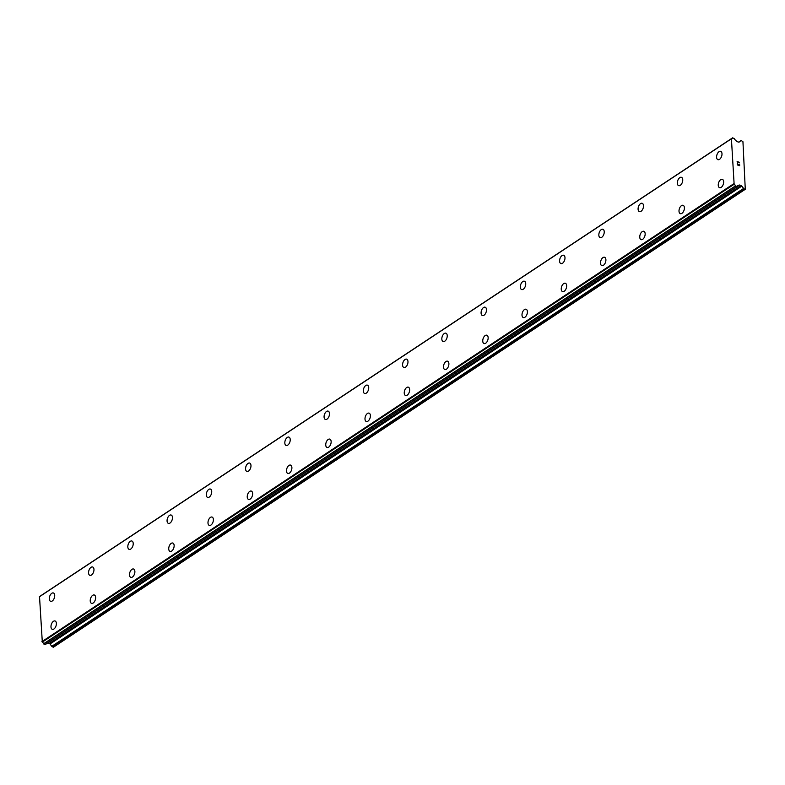 <?xml version="1.0" encoding="UTF-8"?>
<svg xmlns="http://www.w3.org/2000/svg" width="785" height="785" viewBox="0 0 785 785"><rect width="100%" height="100%" fill="white"/><g stroke="black" fill="none" stroke-linecap="round" stroke-linejoin="round"><path stroke-width="1.18" d="M719.59 187.684A4.396 2.453 108.2 0 1 718.324 184.043A4.396 2.453 108.2 0 1 720.738 179.657A4.396 2.453 108.2 0 1 722.337 179.333A4.396 2.453 108.2 0 1 723.593 182.974A4.396 2.453 108.2 0 1 721.189 187.36A4.396 2.453 108.2 0 1 719.58 187.684A4.396 2.453 108.2 0 1 718.314 184.043A4.396 2.453 108.2 0 1 720.728 179.657A4.396 2.453 108.2 0 1 722.328 179.333M680.34 213.657A4.396 2.453 108.2 0 1 679.074 210.017A4.396 2.453 108.2 0 1 681.478 205.641A4.396 2.453 108.2 0 1 683.078 205.307A4.396 2.453 108.2 0 1 684.343 208.947A4.396 2.453 108.2 0 1 681.929 213.334A4.396 2.453 108.2 0 1 680.33 213.657A4.396 2.453 108.2 0 1 679.064 210.017A4.396 2.453 108.2 0 1 681.478 205.631A4.396 2.453 108.2 0 1 683.078 205.307M641.08 239.641A4.396 2.453 108.2 0 1 639.824 236A4.396 2.453 108.2 0 1 642.228 231.614A4.396 2.453 108.2 0 1 643.828 231.29A4.396 2.453 108.2 0 1 645.093 234.931A4.396 2.453 108.2 0 1 642.679 239.317A4.396 2.453 108.2 0 1 641.08 239.641A4.396 2.453 108.2 0 1 639.814 236A4.396 2.453 108.2 0 1 642.228 231.614A4.396 2.453 108.2 0 1 643.828 231.29M601.83 265.615A4.396 2.453 108.2 0 1 600.564 261.974A4.396 2.453 108.2 0 1 602.978 257.598A4.396 2.453 108.2 0 1 604.578 257.274A4.396 2.453 108.2 0 1 605.843 260.905A4.396 2.453 108.2 0 1 603.429 265.291A4.396 2.453 108.2 0 1 601.83 265.615A4.396 2.453 108.2 0 1 600.564 261.974A4.396 2.453 108.2 0 1 602.968 257.588A4.396 2.453 108.2 0 1 604.578 257.264M562.58 291.598A4.396 2.453 108.2 0 1 561.314 287.958A4.396 2.453 108.2 0 1 563.728 283.571A4.396 2.453 108.2 0 1 565.328 283.248A4.396 2.453 108.2 0 1 566.593 286.888A4.396 2.453 108.2 0 1 564.179 291.274A4.396 2.453 108.2 0 1 562.58 291.598A4.396 2.453 108.2 0 1 561.304 287.958A4.396 2.453 108.2 0 1 563.718 283.571A4.396 2.453 108.2 0 1 565.328 283.248M523.33 317.572A4.396 2.453 108.2 0 1 522.054 313.931A4.396 2.453 108.2 0 1 524.468 309.555A4.396 2.453 108.2 0 1 526.068 309.231A4.396 2.453 108.2 0 1 527.343 312.872A4.396 2.453 108.2 0 1 524.929 317.248A4.396 2.453 108.2 0 1 523.33 317.572A4.396 2.453 108.2 0 1 522.064 313.931A4.396 2.453 108.2 0 1 524.478 309.555A4.396 2.453 108.2 0 1 526.078 309.231M484.08 343.555A4.396 2.453 108.2 0 1 482.814 339.915A4.396 2.453 108.2 0 1 485.228 335.529A4.396 2.453 108.2 0 1 486.818 335.205A4.396 2.453 108.2 0 1 488.084 338.845A4.396 2.453 108.2 0 1 485.679 343.231A4.396 2.453 108.2 0 1 484.07 343.555A4.396 2.453 108.2 0 1 482.804 339.915A4.396 2.453 108.2 0 1 485.218 335.529A4.396 2.453 108.2 0 1 486.818 335.205M444.83 369.539A4.396 2.453 108.2 0 1 443.564 365.898A4.396 2.453 108.2 0 1 445.968 361.512A4.396 2.453 108.2 0 1 447.568 361.188A4.396 2.453 108.2 0 1 448.834 364.829A4.396 2.453 108.2 0 1 446.42 369.215A4.396 2.453 108.2 0 1 444.82 369.539A4.396 2.453 108.2 0 1 443.554 365.898A4.396 2.453 108.2 0 1 445.968 361.512A4.396 2.453 108.2 0 1 447.568 361.188M405.57 395.512A4.396 2.453 108.2 0 1 404.304 391.872A4.396 2.453 108.2 0 1 406.718 387.486A4.396 2.453 108.2 0 1 408.318 387.162A4.396 2.453 108.2 0 1 409.584 390.802A4.396 2.453 108.2 0 1 407.17 395.189A4.396 2.453 108.2 0 1 405.57 395.512A4.396 2.453 108.2 0 1 404.304 391.872A4.396 2.453 108.2 0 1 406.718 387.486A4.396 2.453 108.2 0 1 408.318 387.162M366.32 421.496A4.396 2.453 108.2 0 1 365.054 417.855A4.396 2.453 108.2 0 1 367.468 413.469A4.396 2.453 108.2 0 1 369.068 413.146A4.396 2.453 108.2 0 1 370.334 416.786A4.396 2.453 108.2 0 1 367.92 421.172A4.396 2.453 108.2 0 1 366.32 421.496A4.396 2.453 108.2 0 1 365.054 417.855A4.396 2.453 108.2 0 1 367.459 413.469A4.396 2.453 108.2 0 1 369.068 413.146M327.07 447.47A4.396 2.453 108.2 0 1 325.804 443.829A4.396 2.453 108.2 0 1 328.218 439.453A4.396 2.453 108.2 0 1 329.818 439.119A4.396 2.453 108.2 0 1 331.084 442.76A4.396 2.453 108.2 0 1 328.67 447.146A4.396 2.453 108.2 0 1 327.07 447.47A4.396 2.453 108.2 0 1 325.795 443.829A4.396 2.453 108.2 0 1 328.209 439.443A4.396 2.453 108.2 0 1 329.808 439.119M287.82 473.453A4.396 2.453 108.2 0 1 286.554 469.813A4.396 2.453 108.2 0 1 288.968 465.426A4.396 2.453 108.2 0 1 290.568 465.103A4.396 2.453 108.2 0 1 291.834 468.743A4.396 2.453 108.2 0 1 289.42 473.129A4.396 2.453 108.2 0 1 287.81 473.453A4.396 2.453 108.2 0 1 286.545 469.813A4.396 2.453 108.2 0 1 288.959 465.426A4.396 2.453 108.2 0 1 290.558 465.103M248.57 499.437A4.396 2.453 108.2 0 1 247.304 495.786A4.396 2.453 108.2 0 1 249.718 491.41A4.396 2.453 108.2 0 1 251.308 491.086A4.396 2.453 108.2 0 1 252.574 494.717A4.396 2.453 108.2 0 1 250.17 499.103A4.396 2.453 108.2 0 1 248.56 499.427A4.396 2.453 108.2 0 1 247.295 495.786A4.396 2.453 108.2 0 1 249.708 491.41A4.396 2.453 108.2 0 1 251.308 491.076M209.31 525.41A4.396 2.453 108.2 0 1 208.054 521.77A4.396 2.453 108.2 0 1 210.458 517.384A4.396 2.453 108.2 0 1 212.058 517.06A4.396 2.453 108.2 0 1 213.324 520.7A4.396 2.453 108.2 0 1 210.91 525.087A4.396 2.453 108.2 0 1 209.31 525.41A4.396 2.453 108.2 0 1 208.045 521.77A4.396 2.453 108.2 0 1 210.458 517.384A4.396 2.453 108.2 0 1 212.058 517.06M170.06 551.394A4.396 2.453 108.2 0 1 168.795 547.744A4.396 2.453 108.2 0 1 171.208 543.367A4.396 2.453 108.2 0 1 172.808 543.043A4.396 2.453 108.2 0 1 174.074 546.684A4.396 2.453 108.2 0 1 171.66 551.07A4.396 2.453 108.2 0 1 170.06 551.394A4.396 2.453 108.2 0 1 168.795 547.753A4.396 2.453 108.2 0 1 171.208 543.367A4.396 2.453 108.2 0 1 172.808 543.043M130.81 577.367A4.396 2.453 108.2 0 1 129.545 573.727A4.396 2.453 108.2 0 1 131.958 569.341A4.396 2.453 108.2 0 1 133.558 569.017A4.396 2.453 108.2 0 1 134.824 572.658A4.396 2.453 108.2 0 1 132.41 577.044A4.396 2.453 108.2 0 1 130.81 577.367A4.396 2.453 108.2 0 1 129.545 573.727A4.396 2.453 108.2 0 1 131.949 569.341A4.396 2.453 108.2 0 1 133.558 569.017M91.56 603.351A4.396 2.453 108.2 0 1 90.295 599.711A4.396 2.453 108.2 0 1 92.709 595.324A4.396 2.453 108.2 0 1 94.308 595.001A4.396 2.453 108.2 0 1 95.574 598.641A4.396 2.453 108.2 0 1 93.16 603.027A4.396 2.453 108.2 0 1 91.56 603.351A4.396 2.453 108.2 0 1 90.285 599.711A4.396 2.453 108.2 0 1 92.699 595.324A4.396 2.453 108.2 0 1 94.298 595.001M52.31 629.325A4.396 2.453 108.2 0 1 51.045 625.684A4.396 2.453 108.2 0 1 53.458 621.308A4.396 2.453 108.2 0 1 55.058 620.974A4.396 2.453 108.2 0 1 56.314 624.615A4.396 2.453 108.2 0 1 53.91 629.001A4.396 2.453 108.2 0 1 52.301 629.325A4.396 2.453 108.2 0 1 51.035 625.684A4.396 2.453 108.2 0 1 53.449 621.298A4.396 2.453 108.2 0 1 55.048 620.974M717.922 159.679A4.396 2.453 108.2 0 1 716.656 156.029A4.396 2.453 108.2 0 1 719.07 151.652A4.396 2.453 108.2 0 1 720.669 151.328A4.396 2.453 108.2 0 1 721.935 154.969A4.396 2.453 108.2 0 1 719.521 159.345A4.396 2.453 108.2 0 1 717.922 159.679A4.396 2.453 108.2 0 1 716.656 156.038A4.396 2.453 108.2 0 1 719.06 151.652A4.396 2.453 108.2 0 1 720.669 151.328M678.672 185.652A4.396 2.453 108.2 0 1 677.406 182.012A4.396 2.453 108.2 0 1 679.82 177.626A4.396 2.453 108.2 0 1 681.419 177.302A4.396 2.453 108.2 0 1 682.685 180.942A4.396 2.453 108.2 0 1 680.271 185.329A4.396 2.453 108.2 0 1 678.672 185.652A4.396 2.453 108.2 0 1 677.396 182.012A4.396 2.453 108.2 0 1 679.81 177.626A4.396 2.453 108.2 0 1 681.409 177.302M639.422 211.636A4.396 2.453 108.2 0 1 638.156 207.996A4.396 2.453 108.2 0 1 640.57 203.609A4.396 2.453 108.2 0 1 642.169 203.286A4.396 2.453 108.2 0 1 643.435 206.926A4.396 2.453 108.2 0 1 641.021 211.312A4.396 2.453 108.2 0 1 639.422 211.636A4.396 2.453 108.2 0 1 638.146 207.996A4.396 2.453 108.2 0 1 640.56 203.609A4.396 2.453 108.2 0 1 642.159 203.286M600.172 237.61A4.396 2.453 108.2 0 1 598.906 233.969A4.396 2.453 108.2 0 1 601.32 229.583A4.396 2.453 108.2 0 1 602.909 229.259A4.396 2.453 108.2 0 1 604.175 232.9A4.396 2.453 108.2 0 1 601.771 237.286A4.396 2.453 108.2 0 1 600.162 237.61A4.396 2.453 108.2 0 1 598.896 233.969A4.396 2.453 108.2 0 1 601.31 229.583A4.396 2.453 108.2 0 1 602.909 229.259M560.912 263.593A4.396 2.453 108.2 0 1 559.656 259.953A4.396 2.453 108.2 0 1 562.06 255.567A4.396 2.453 108.2 0 1 563.659 255.243A4.396 2.453 108.2 0 1 564.925 258.883A4.396 2.453 108.2 0 1 562.511 263.269A4.396 2.453 108.2 0 1 560.912 263.593A4.396 2.453 108.2 0 1 559.646 259.953A4.396 2.453 108.2 0 1 562.06 255.567A4.396 2.453 108.2 0 1 563.659 255.243M521.662 289.567A4.396 2.453 108.2 0 1 520.396 285.926A4.396 2.453 108.2 0 1 522.81 281.55A4.396 2.453 108.2 0 1 524.409 281.216A4.396 2.453 108.2 0 1 525.675 284.857A4.396 2.453 108.2 0 1 523.261 289.243A4.396 2.453 108.2 0 1 521.662 289.567A4.396 2.453 108.2 0 1 520.396 285.926A4.396 2.453 108.2 0 1 522.81 281.54A4.396 2.453 108.2 0 1 524.409 281.216M482.412 315.55A4.396 2.453 108.2 0 1 481.146 311.91A4.396 2.453 108.2 0 1 483.56 307.524A4.396 2.453 108.2 0 1 485.159 307.2A4.396 2.453 108.2 0 1 486.425 310.84A4.396 2.453 108.2 0 1 484.011 315.227A4.396 2.453 108.2 0 1 482.412 315.55A4.396 2.453 108.2 0 1 481.146 311.91A4.396 2.453 108.2 0 1 483.55 307.524A4.396 2.453 108.2 0 1 485.159 307.2M443.162 341.524A4.396 2.453 108.2 0 1 441.886 337.884A4.396 2.453 108.2 0 1 444.3 333.507A4.396 2.453 108.2 0 1 445.9 333.183A4.396 2.453 108.2 0 1 447.175 336.824A4.396 2.453 108.2 0 1 444.761 341.2A4.396 2.453 108.2 0 1 443.162 341.524A4.396 2.453 108.2 0 1 441.896 337.884A4.396 2.453 108.2 0 1 444.31 333.507A4.396 2.453 108.2 0 1 445.909 333.183M403.912 367.508A4.396 2.453 108.2 0 1 402.646 363.867A4.396 2.453 108.2 0 1 405.06 359.481A4.396 2.453 108.2 0 1 406.659 359.157M405.511 367.184A4.396 2.453 108.2 0 1 403.902 367.508A4.396 2.453 108.2 0 1 402.636 363.867A4.396 2.453 108.2 0 1 405.05 359.481A4.396 2.453 108.2 0 1 406.65 359.157A4.396 2.453 108.2 0 1 407.915 362.798A4.396 2.453 108.2 0 1 405.511 367.184M364.662 393.491A4.396 2.453 108.2 0 1 363.396 389.841A4.396 2.453 108.2 0 1 365.8 385.464A4.396 2.453 108.2 0 1 367.4 385.141A4.396 2.453 108.2 0 1 368.665 388.781A4.396 2.453 108.2 0 1 366.252 393.167A4.396 2.453 108.2 0 1 364.652 393.491A4.396 2.453 108.2 0 1 363.386 389.851A4.396 2.453 108.2 0 1 365.8 385.464A4.396 2.453 108.2 0 1 367.4 385.141M325.402 419.465A4.396 2.453 108.2 0 1 324.146 415.824A4.396 2.453 108.2 0 1 326.55 411.438A4.396 2.453 108.2 0 1 328.15 411.114A4.396 2.453 108.2 0 1 329.415 414.755A4.396 2.453 108.2 0 1 327.002 419.141A4.396 2.453 108.2 0 1 325.402 419.465A4.396 2.453 108.2 0 1 324.136 415.824A4.396 2.453 108.2 0 1 326.55 411.438A4.396 2.453 108.2 0 1 328.15 411.114M286.152 445.448A4.396 2.453 108.2 0 1 284.886 441.808A4.396 2.453 108.2 0 1 287.3 437.422A4.396 2.453 108.2 0 1 288.9 437.098A4.396 2.453 108.2 0 1 290.165 440.738A4.396 2.453 108.2 0 1 287.752 445.124A4.396 2.453 108.2 0 1 286.152 445.448A4.396 2.453 108.2 0 1 284.886 441.808A4.396 2.453 108.2 0 1 287.29 437.422A4.396 2.453 108.2 0 1 288.9 437.098M246.902 471.422A4.396 2.453 108.2 0 1 245.636 467.781A4.396 2.453 108.2 0 1 248.05 463.405A4.396 2.453 108.2 0 1 249.65 463.072A4.396 2.453 108.2 0 1 250.915 466.712A4.396 2.453 108.2 0 1 248.502 471.098A4.396 2.453 108.2 0 1 246.902 471.422A4.396 2.453 108.2 0 1 245.626 467.781A4.396 2.453 108.2 0 1 248.04 463.395A4.396 2.453 108.2 0 1 249.65 463.072M207.652 497.405A4.396 2.453 108.2 0 1 206.386 493.765A4.396 2.453 108.2 0 1 208.8 489.379A4.396 2.453 108.2 0 1 210.4 489.055A4.396 2.453 108.2 0 1 211.665 492.695A4.396 2.453 108.2 0 1 209.252 497.082A4.396 2.453 108.2 0 1 207.652 497.405A4.396 2.453 108.2 0 1 206.376 493.765A4.396 2.453 108.2 0 1 208.79 489.379A4.396 2.453 108.2 0 1 210.39 489.055M168.392 523.379A4.396 2.453 108.2 0 1 167.126 519.739A4.396 2.453 108.2 0 1 169.54 515.353A4.396 2.453 108.2 0 1 171.14 515.029A4.396 2.453 108.2 0 1 172.406 518.669A4.396 2.453 108.2 0 1 170.002 523.055A4.396 2.453 108.2 0 1 168.392 523.379A4.396 2.453 108.2 0 1 167.136 519.739A4.396 2.453 108.2 0 1 169.55 515.362A4.396 2.453 108.2 0 1 171.14 515.038M129.152 549.363A4.396 2.453 108.2 0 1 127.886 545.722A4.396 2.453 108.2 0 1 130.29 541.336A4.396 2.453 108.2 0 1 131.89 541.012A4.396 2.453 108.2 0 1 133.156 544.653A4.396 2.453 108.2 0 1 130.742 549.039A4.396 2.453 108.2 0 1 129.142 549.363A4.396 2.453 108.2 0 1 127.876 545.722A4.396 2.453 108.2 0 1 130.29 541.336A4.396 2.453 108.2 0 1 131.89 541.012M89.892 575.346A4.396 2.453 108.2 0 1 88.626 571.696A4.396 2.453 108.2 0 1 91.04 567.319A4.396 2.453 108.2 0 1 92.64 566.996A4.396 2.453 108.2 0 1 93.906 570.636A4.396 2.453 108.2 0 1 91.492 575.012A4.396 2.453 108.2 0 1 89.892 575.346A4.396 2.453 108.2 0 1 88.626 571.706A4.396 2.453 108.2 0 1 91.04 567.319A4.396 2.453 108.2 0 1 92.64 566.996M50.642 601.32A4.396 2.453 108.2 0 1 49.377 597.679A4.396 2.453 108.2 0 1 51.79 593.293A4.396 2.453 108.2 0 1 53.39 592.969A4.396 2.453 108.2 0 1 54.656 596.61A4.396 2.453 108.2 0 1 52.242 600.996A4.396 2.453 108.2 0 1 50.642 601.32A4.396 2.453 108.2 0 1 49.377 597.679A4.396 2.453 108.2 0 1 51.781 593.293A4.396 2.453 108.2 0 1 53.39 592.969M47.748 642.925A1.197 0.814 56.5 0 1 47.787 642.935L49.337 643.445A1.197 0.814 56.5 0 1 50.024 643.975L51.781 646.34A1.197 0.814 56.5 0 0 52.467 646.86L53.468 647.193L745.279 189.303L744.288 188.979A1.197 0.814 -123.5 0 1 743.591 188.449L741.835 186.084A1.197 0.814 56.5 0 0 741.148 185.564L739.598 185.054A1.197 0.814 56.5 0 0 738.96 185.152L738.42 185.574A1.884 1.276 56.5 0 0 737.694 185.711A1.884 1.276 56.5 0 0 737.252 186.506L735.417 185.917A1.884 1.276 56.5 0 0 734.132 184.249L731.424 138.768A1.884 1.276 56.5 0 0 732.14 138.631A1.884 1.276 56.5 0 0 732.572 137.905L734.407 138.523A1.884 1.276 56.5 0 0 735.722 140.27L736.34 141.064A1.197 0.814 56.5 0 0 737.017 141.604L738.567 142.114A1.197 0.814 56.5 0 0 739.215 142.026L740.765 140.75A1.197 0.814 -123.5 0 1 741.413 140.662L742.944 141.722L745.279 189.303M39.525 596.678L731.335 138.798L39.525 596.669L42.311 642.13A1.884 1.276 56.5 0 1 43.607 643.798L45.393 644.485L737.095 186.614M40.742 595.874A1.884 1.276 56.5 0 0 40.751 595.795L732.572 137.905M737.468 164.791L738.4 165.105L737.458 164.801L737.38 163.457L737.468 164.791M738.4 165.105L738.361 164.369L738.4 165.105M738.518 164.428L738.557 165.154L738.508 164.428M738.557 165.154L739.499 165.458L738.557 165.154M739.499 165.458L739.411 164.124L739.49 165.468M739.656 165.694L739.568 164.173L739.656 165.684L737.321 164.919L737.223 163.408M737.772 162.417L737.125 161.553L739.46 162.318L737.115 161.553M739.46 162.318L737.429 161.828L739.46 162.318M47.787 642.935L739.598 185.054M737.272 186.369L738.489 185.564M42.311 642.13L734.132 184.249M41.909 641.639L733.72 183.759M39.25 596.894L731.061 139.014M52.467 646.86L744.288 188.979M51.781 646.34L743.591 188.449M50.024 643.975L741.835 186.084M49.337 643.445L741.148 185.564M737.282 186.32L738.42 185.574M45.275 644.495L737.086 186.614M43.783 644.004L735.604 186.124M43.607 643.798L735.417 185.917M42.213 642.052L734.024 184.161M738.665 142.144L740.765 140.75M45.393 644.485L737.203 186.604M40.81 595.707L732.621 137.817M738.656 142.144L740.804 140.711"/></g></svg>
